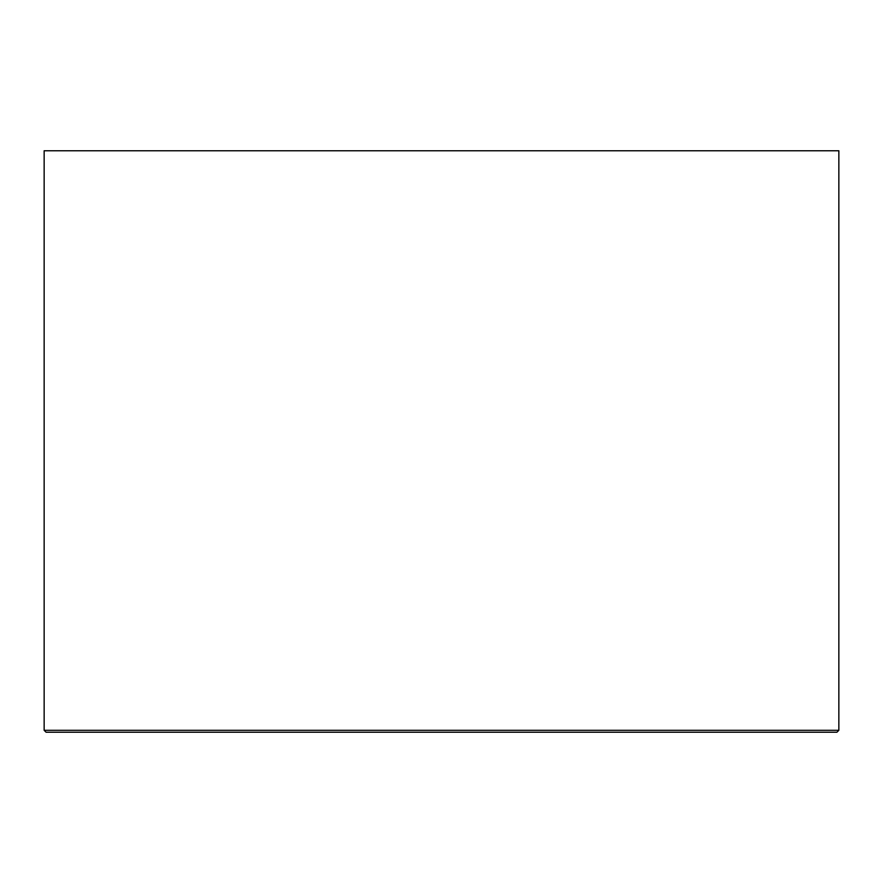 <?xml version="1.0" encoding="UTF-8"?>
<svg xmlns="http://www.w3.org/2000/svg" width="883" height="883" viewBox="0 0 883 883"><rect width="100%" height="100%" fill="white"/><g stroke="black" fill="none" stroke-linecap="round" stroke-linejoin="round"><path stroke-width="1.32" d="M838.85 730.307L836.907 732.239L46.093 732.239L44.15 730.307L838.85 730.307L838.85 150.761L44.15 150.761L44.15 730.307"/></g></svg>
